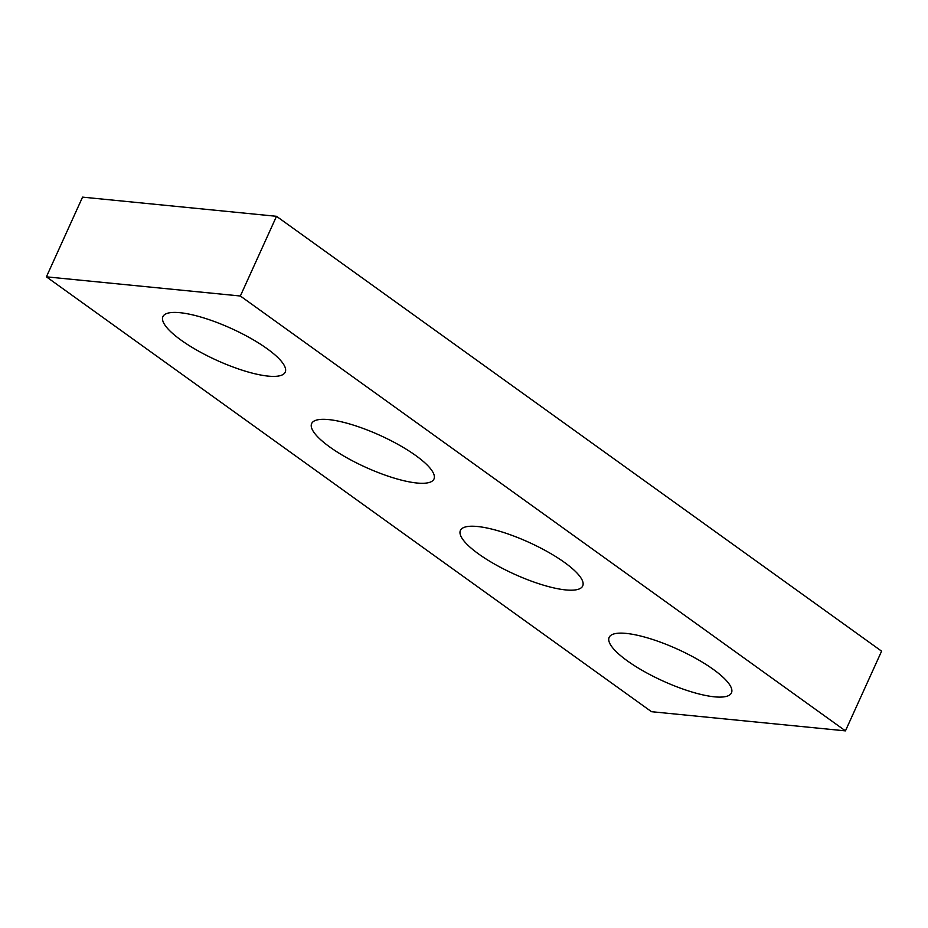 <?xml version="1.0" encoding="UTF-8"?>
<svg xmlns="http://www.w3.org/2000/svg" width="928" height="928" viewBox="0 0 928 928"><rect width="100%" height="100%" fill="white"/><g stroke="black" fill="none" stroke-linecap="round" stroke-linejoin="round"><path stroke-width="1.39" d="M46.4 276.834L651.491 711.695L845.443 730.87L881.6 651.166L276.509 216.305L82.557 197.13L46.4 276.834L240.352 296.009L276.509 216.305M240.352 296.009L845.443 730.87M328.686 419.595A67.152 17.493 -155.6 0 0 311.646 423.562A67.152 17.493 -155.6 0 0 365.586 467.236A67.152 17.493 -155.6 0 0 433.968 479.045A67.152 17.493 -155.6 0 0 399.307 445.138A67.152 17.493 -155.6 0 0 328.686 419.595M626.191 633.406A67.152 17.493 -155.6 0 0 609.151 637.374A67.152 17.493 -155.6 0 0 663.079 681.048A67.152 17.493 -155.6 0 0 731.473 692.856A67.152 17.493 -155.6 0 0 696.812 658.95A67.152 17.493 -155.6 0 0 626.191 633.406M179.939 312.69A67.152 17.493 -155.6 0 0 162.899 316.657A67.152 17.493 -155.6 0 0 216.827 360.331A67.152 17.493 -155.6 0 0 285.221 372.14A67.152 17.493 -155.6 0 0 250.56 338.233A67.152 17.493 -155.6 0 0 179.939 312.69M477.433 526.501A67.152 17.493 -155.6 0 0 460.404 530.468A67.152 17.493 -155.6 0 0 514.332 574.142A67.152 17.493 -155.6 0 0 582.714 585.951A67.152 17.493 -155.6 0 0 548.065 552.044A67.152 17.493 -155.6 0 0 477.433 526.501"/></g></svg>
